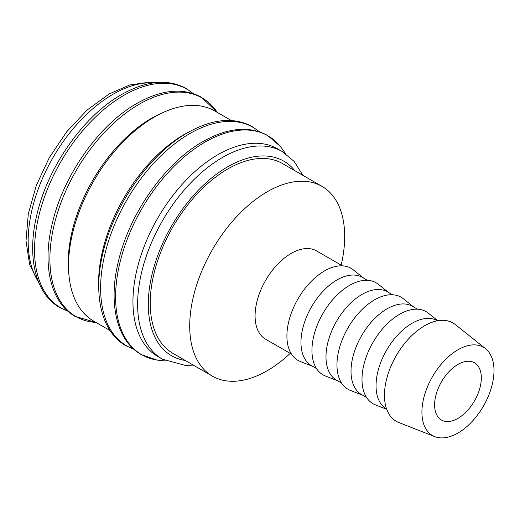 <?xml version="1.0" encoding="UTF-8"?>
<svg xmlns="http://www.w3.org/2000/svg" width="520" height="520" viewBox="0 0 520 520"><rect width="100%" height="100%" fill="white"/><g stroke="black" fill="none" stroke-linecap="round" stroke-linejoin="round"><path stroke-width="0.78" d="M302.855 175.318L294.249 161.512L282.308 151.573L277.641 148.883A119.867 69.206 120 0 0 185.269 180.993A119.867 69.206 120 0 0 132.951 301.62A119.867 69.206 120 0 0 157.774 356.493L162.448 359.19L185.4 365.443L193.278 365.112M285.617 153.68L282.087 148.746A126.347 72.95 120 0 0 280.235 146.309A126.347 72.95 120 0 0 204.945 142.155A126.347 72.95 120 0 0 115.603 296.894A126.347 72.95 120 0 0 156.845 360.022A126.347 72.95 120 0 0 159.887 360.412L165.925 360.997M231.335 120.51L214.948 111.052A121.277 70.018 120 0 0 121.492 143.54A121.277 70.018 120 0 0 68.549 265.59A121.277 70.018 120 0 0 93.665 321.113L110.058 330.577M190.431 131.125A121.277 70.018 120 0 0 98.579 282.932A121.277 70.018 120 0 0 98.8 289.842M162.942 112.573A117.975 68.114 120 0 0 68.218 262.704A117.975 68.114 120 0 0 68.984 275.314M485.563 348.699L455.332 324.584A56.758 32.773 120 0 0 410.859 336.512A56.758 32.773 120 0 0 384.456 395.304A56.758 32.773 120 0 0 398.781 422.519L434.785 436.644A50.966 29.426 120 0 0 473.187 420.322A50.966 29.426 120 0 0 494 370.591A50.966 29.426 120 0 0 485.563 348.699A50.966 29.426 120 0 0 445.627 359.411A50.966 29.426 120 0 0 421.922 412.197A50.966 29.426 120 0 0 434.785 436.644M437.587 320.781L437.56 320.769A50.966 29.426 120 0 0 398.288 334.418A50.966 29.426 120 0 0 376.044 385.71A50.966 29.426 120 0 0 386.594 409.045L386.62 409.051M437.827 320.736L428.344 313.163A53.138 30.68 120 0 0 386.711 324.337A53.138 30.68 120 0 0 361.991 379.373A53.138 30.68 120 0 0 375.407 404.859L386.704 409.292M417.528 309.199L412.536 306.319A50.966 29.426 120 0 0 373.262 319.969A50.966 29.426 120 0 0 351.013 371.26A50.966 29.426 120 0 0 361.569 394.596L366.561 397.475M413.647 306.956L403.319 298.721A53.138 30.68 120 0 0 361.686 309.887A53.138 30.68 120 0 0 336.966 364.923A53.138 30.68 120 0 0 350.376 390.41L362.681 395.232M392.503 294.749L387.51 291.87A50.966 29.426 120 0 0 348.238 305.526A50.966 29.426 120 0 0 325.988 356.811A50.966 29.426 120 0 0 336.544 380.146L341.536 383.026M388.615 292.507L378.287 284.271A53.138 30.68 120 0 0 336.654 295.438A53.138 30.68 120 0 0 311.942 350.474A53.138 30.68 120 0 0 325.351 375.96L337.656 380.783M367.478 280.306L362.486 277.42A50.966 29.426 120 0 0 323.206 291.077A50.966 29.426 120 0 0 300.963 342.362A50.966 29.426 120 0 0 311.519 365.697L316.511 368.576M363.591 278.057L353.262 269.822A53.138 30.68 120 0 0 311.63 280.989A53.138 30.68 120 0 0 286.91 336.024A53.138 30.68 120 0 0 300.326 361.51L312.624 366.334M342.453 265.856L316.602 250.933A50.966 29.426 120 0 0 277.329 264.583A50.966 29.426 120 0 0 255.08 315.874A50.966 29.426 120 0 0 265.636 339.209L291.486 354.126M341.172 265.115A109.577 63.264 120 0 0 344.675 236.522A109.577 63.264 120 0 0 321.978 186.355A109.577 63.264 120 0 0 237.542 215.716A109.577 63.264 120 0 0 189.709 325.988A109.577 63.264 120 0 0 212.4 376.149A109.577 63.264 120 0 0 290.212 353.392M212.4 376.149L172.933 353.36A109.577 63.264 -60 0 1 150.234 303.199A109.577 63.264 -60 0 1 198.068 192.927A109.577 63.264 -60 0 1 282.503 163.566L321.978 186.355M481.319 377.91A33.033 19.071 -60 0 1 466.901 411.151A33.033 19.071 -60 0 1 441.447 420.004A33.033 19.071 -60 0 1 434.603 404.879A33.033 19.071 -60 0 1 449.02 371.637A33.033 19.071 -60 0 1 474.481 362.785A33.033 19.071 -60 0 1 481.319 377.91M282.308 151.573A119.867 69.206 120 0 0 222.378 157.515A119.867 69.206 120 0 0 137.625 304.317A119.867 69.206 120 0 0 162.448 359.19M294.827 170.683A112.314 64.844 120 0 0 227.721 166.758A112.314 64.844 120 0 0 148.298 304.317A112.314 64.844 120 0 0 185.25 360.477M259.2 131.703A126.204 72.865 120 0 0 189.852 133.555A126.204 72.865 120 0 0 100.614 288.125A126.204 72.865 120 0 0 133.679 349.109M95.966 322.439L75.055 316.361C50.694 302.738 41.964 265.317 52.28 223.444C63.258 175.519 99.047 124.651 136.877 103.428C161.603 89.479 183.15 87.438 201.526 97.305L217.243 112.378A126.204 72.865 120 0 0 139.133 104.273A126.204 72.865 120 0 0 49.894 258.843A126.204 72.865 120 0 0 95.953 322.433M193.128 93.561A126.204 72.865 120 0 0 123.786 95.413A126.204 72.865 120 0 0 34.541 249.983A126.204 72.865 120 0 0 67.613 310.96M153.732 82.856A119.867 69.206 120 0 0 112.931 94.322A119.867 69.206 120 0 0 28.171 241.124A119.867 69.206 120 0 0 38.643 282.197M280.235 146.309L267.592 135.453C249.223 125.587 227.675 127.627 202.943 141.577C165.12 162.792 129.324 213.668 118.346 261.586C108.037 303.466 116.76 340.886 141.128 354.504L156.845 360.022M259.474 131.794L252.245 126.588C233.877 116.721 212.322 118.762 187.597 132.71C149.767 153.933 113.978 204.802 102.999 252.727C92.684 294.6 101.413 332.02 125.775 345.644L133.9 349.297M193.401 93.652L186.173 88.445C167.804 78.579 146.25 80.62 121.524 94.569C83.701 115.791 47.905 166.66 36.927 214.584C26.618 256.458 35.34 293.878 59.703 307.495L67.828 311.155M155.773 82.609L150.033 82.134L129.903 84.909L109.155 93.951L87.035 110.123L66.664 131.807L49.355 157.528L36.264 185.542L28.288 213.974L26 240.968L29.698 264.849L39.449 284.083"/></g></svg>
